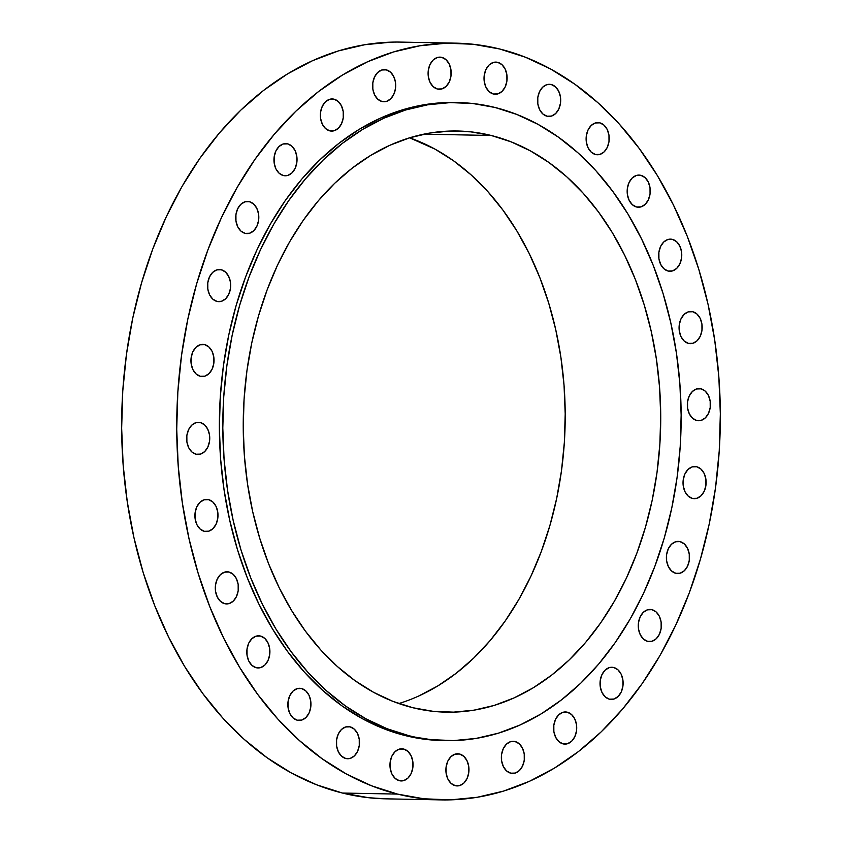 <?xml version="1.0" encoding="UTF-8"?>
<svg xmlns="http://www.w3.org/2000/svg" width="842" height="842" viewBox="0 0 842 842"><rect width="100%" height="100%" fill="white"/><g stroke="black" fill="none" stroke-linecap="round" stroke-linejoin="round"><path stroke-width="1.26" d="M651.971 609.682L647.466 609.818L643.32 612.334L640.162 616.86L638.468 622.701L638.499 628.974L640.257 634.721L643.467 639.057L647.635 641.341A16.082 11.546 -88.9 0 1 638.331 623.996A16.082 11.546 -88.9 0 1 650.108 609.44A16.082 11.546 -88.9 0 1 651.971 609.682A16.082 11.546 -88.9 0 1 661.286 627.037A16.082 11.546 -88.9 0 1 649.498 641.593A16.082 11.546 -88.9 0 1 647.635 641.341L652.14 641.215L656.297 638.699L659.454 634.173L661.149 628.332L661.117 622.059L659.36 616.312L656.15 611.966L651.971 609.682M613.744 667.506L609.24 667.643L605.093 670.158L601.925 674.684L600.23 680.525L600.272 686.798L602.019 692.545L605.23 696.881L609.408 699.165A16.082 11.546 -88.9 0 1 600.093 681.82A16.082 11.546 -88.9 0 1 611.881 667.264A16.082 11.546 -88.9 0 1 613.744 667.506A16.082 11.546 -88.9 0 1 623.059 684.862A16.082 11.546 -88.9 0 1 611.271 699.418A16.082 11.546 -88.9 0 1 609.408 699.165L613.913 699.039L618.06 696.523L621.228 691.998L622.922 686.156L622.88 679.883L621.133 674.137L617.923 669.79L613.744 667.506M567.34 712.206L562.835 712.332L558.688 714.847L555.52 719.373L553.826 725.225L553.857 731.487L555.615 737.234L558.825 741.581L563.003 743.865A16.082 11.546 -88.9 0 1 553.689 726.509A16.082 11.546 -88.9 0 1 565.477 711.964A16.082 11.546 -88.9 0 1 567.34 712.206A16.082 11.546 -88.9 0 1 576.654 729.561A16.082 11.546 -88.9 0 1 564.866 744.107A16.082 11.546 -88.9 0 1 563.003 743.865L567.508 743.739L571.655 741.213L574.823 736.697L576.517 730.845L576.475 724.583L574.728 718.836L571.518 714.49L567.34 712.206M515.083 741.539L510.578 741.665L506.431 744.181L503.263 748.706L501.569 754.548L501.611 760.821L503.358 766.567L506.568 770.904L510.747 773.188A16.082 11.546 -88.9 0 1 501.432 755.842A16.082 11.546 -88.9 0 1 513.22 741.286A16.082 11.546 -88.9 0 1 515.083 741.539A16.082 11.546 -88.9 0 1 524.398 758.884A16.082 11.546 -88.9 0 1 512.61 773.44A16.082 11.546 -88.9 0 1 510.747 773.188L515.251 773.061L519.398 770.546L522.566 766.02L524.261 760.179L524.229 753.906L522.472 748.159L519.261 743.812L515.083 741.539M459.606 754.022L455.09 754.148L450.944 756.663L447.786 761.189L446.092 767.03L446.123 773.303L447.881 779.05L451.091 783.397L455.269 785.681A16.082 11.546 -88.9 0 1 445.955 768.325A16.082 11.546 -88.9 0 1 457.743 753.769A16.082 11.546 -88.9 0 1 459.606 754.022A16.082 11.546 -88.9 0 1 468.91 771.367A16.082 11.546 -88.9 0 1 457.122 785.923A16.082 11.546 -88.9 0 1 455.269 785.681L459.774 785.544L463.921 783.028L467.078 778.503L468.773 772.661L468.741 766.388L466.984 760.642L463.774 756.305L459.606 754.022M403.676 749.043L399.171 749.169L395.014 751.685L391.856 756.211L390.162 762.052L390.193 768.325L391.951 774.072L395.161 778.418L399.34 780.692A16.082 11.546 -88.9 0 1 390.025 763.347A16.082 11.546 -88.9 0 1 401.813 748.791A16.082 11.546 -88.9 0 1 403.676 749.043A16.082 11.546 -88.9 0 1 412.98 766.388A16.082 11.546 -88.9 0 1 401.202 780.944A16.082 11.546 -88.9 0 1 399.34 780.692L403.844 780.566L407.991 778.05L411.149 773.524L412.843 767.683L412.812 761.41L411.054 755.663L407.844 751.327L403.676 749.043M350.104 726.846L345.599 726.972L341.442 729.488L338.284 734.014L336.589 739.855L336.621 746.128L338.379 751.874L341.589 756.221L345.767 758.495A16.082 11.546 -88.9 0 1 336.453 741.149A16.082 11.546 -88.9 0 1 348.241 726.593A16.082 11.546 -88.9 0 1 350.104 726.846A16.082 11.546 -88.9 0 1 359.418 744.191A16.082 11.546 -88.9 0 1 347.63 758.747A16.082 11.546 -88.9 0 1 345.767 758.495L350.272 758.368L354.419 755.853L357.587 751.327L359.271 745.486L359.239 739.213L357.492 733.466L354.282 729.13L350.104 726.846M301.573 688.546L297.068 688.672L292.921 691.187L289.764 695.713L288.069 701.554L288.101 707.827L289.858 713.574L293.069 717.921L297.237 720.194A16.082 11.546 -88.9 0 1 287.922 702.849A16.082 11.546 -88.9 0 1 299.71 688.293A16.082 11.546 -88.9 0 1 301.573 688.546A16.082 11.546 -88.9 0 1 310.887 705.891A16.082 11.546 -88.9 0 1 299.099 720.447A16.082 11.546 -88.9 0 1 297.237 720.194L301.741 720.068L305.899 717.552L309.056 713.027L310.751 707.185L310.719 700.912L308.961 695.166L305.751 690.829L301.573 688.546M260.525 636.057L256.021 636.184L251.874 638.71L248.706 643.225L247.022 649.077L247.053 655.339L248.811 661.086L252.021 665.433L256.189 667.717A16.082 11.546 -88.9 0 1 246.874 650.361A16.082 11.546 -88.9 0 1 258.662 635.815A16.082 11.546 -88.9 0 1 260.525 636.057A16.082 11.546 -88.9 0 1 269.84 653.413A16.082 11.546 -88.9 0 1 258.052 667.959A16.082 11.546 -88.9 0 1 256.189 667.717L260.694 667.59L264.851 665.075L268.009 660.549L269.703 654.708L269.672 648.435L267.914 642.688L264.704 638.341L260.525 636.057M229.013 572.023L224.509 572.15L220.362 574.676L217.194 579.191L215.51 585.043L215.541 591.305L217.299 597.052L220.509 601.399L224.677 603.682A16.082 11.546 -88.9 0 1 215.363 586.327A16.082 11.546 -88.9 0 1 227.151 571.781A16.082 11.546 -88.9 0 1 229.013 572.023A16.082 11.546 -88.9 0 1 238.328 589.379A16.082 11.546 -88.9 0 1 226.54 603.924A16.082 11.546 -88.9 0 1 224.677 603.682L229.182 603.556L233.339 601.041L236.497 596.515L238.191 590.663L238.16 584.401L236.402 578.654L233.192 574.307L229.013 572.023M208.616 499.653L204.111 499.78L199.964 502.295L196.807 506.821L195.112 512.662L195.144 518.935L196.902 524.682L200.112 529.029L204.28 531.302A16.082 11.546 -88.9 0 1 194.976 513.957A16.082 11.546 -88.9 0 1 206.764 499.401A16.082 11.546 -88.9 0 1 208.616 499.653A16.082 11.546 -88.9 0 1 217.931 516.999A16.082 11.546 -88.9 0 1 206.143 531.555A16.082 11.546 -88.9 0 1 204.28 531.302L208.795 531.176L212.942 528.66L216.099 524.134L217.794 518.293L217.762 512.02L216.005 506.274L212.794 501.937L208.616 499.653M200.364 422.568L195.86 422.695L191.713 425.21L188.545 429.736L186.85 435.577L186.892 441.85L188.64 447.597L191.85 451.933L196.028 454.217A16.082 11.546 -88.9 0 1 186.714 436.872A16.082 11.546 -88.9 0 1 198.501 422.316A16.082 11.546 -88.9 0 1 200.364 422.568A16.082 11.546 -88.9 0 1 209.679 439.913A16.082 11.546 -88.9 0 1 197.891 454.469A16.082 11.546 -88.9 0 1 196.028 454.217L200.533 454.091L204.68 451.575L207.848 447.049L209.542 441.208L209.5 434.935L207.753 429.188L204.543 424.842L200.364 422.568M204.659 344.631L200.154 344.757L196.007 347.272L192.839 351.798L191.155 357.65L191.187 363.912L192.944 369.659L196.154 374.006L200.322 376.29A16.082 11.546 -88.9 0 1 191.008 358.934A16.082 11.546 -88.9 0 1 202.796 344.389A16.082 11.546 -88.9 0 1 204.659 344.631A16.082 11.546 -88.9 0 1 213.973 361.986A16.082 11.546 -88.9 0 1 202.185 376.532A16.082 11.546 -88.9 0 1 200.322 376.29L204.827 376.163L208.984 373.637L212.142 369.122L213.836 363.27L213.805 357.008L212.047 351.261L208.837 346.915L204.659 344.631M221.299 269.766L216.794 269.893L212.637 272.408L209.479 276.934L207.785 282.775L207.816 289.048L209.574 294.795L212.784 299.131L216.962 301.415A16.082 11.546 -88.9 0 1 207.648 284.07A16.082 11.546 -88.9 0 1 219.436 269.514A16.082 11.546 -88.9 0 1 221.299 269.766A16.082 11.546 -88.9 0 1 230.613 287.111A16.082 11.546 -88.9 0 1 218.825 301.668A16.082 11.546 -88.9 0 1 216.962 301.415L221.467 301.289L225.614 298.773L228.782 294.247L230.466 288.406L230.434 282.133L228.677 276.387L225.467 272.04L221.299 269.766M249.432 201.712L244.927 201.838L240.78 204.353L237.612 208.879L235.928 214.721L235.96 220.993L237.718 226.74L240.917 231.087L245.096 233.36A16.082 11.546 -88.9 0 1 235.781 216.015A16.082 11.546 -88.9 0 1 247.569 201.459A16.082 11.546 -88.9 0 1 249.432 201.712A16.082 11.546 -88.9 0 1 258.747 219.057A16.082 11.546 -88.9 0 1 246.959 233.613A16.082 11.546 -88.9 0 1 245.096 233.36L249.6 233.234L253.758 230.719L256.915 226.193L258.61 220.351L258.578 214.078L256.821 208.332L253.61 203.996L249.432 201.712M287.669 143.887L283.154 144.014L279.007 146.529L275.85 151.055L274.155 156.896L274.187 163.169L275.944 168.916L279.155 173.263L283.333 175.536A16.082 11.546 -88.9 0 1 274.018 158.191A16.082 11.546 -88.9 0 1 285.806 143.635A16.082 11.546 -88.9 0 1 287.669 143.887A16.082 11.546 -88.9 0 1 296.973 161.232A16.082 11.546 -88.9 0 1 285.185 175.789A16.082 11.546 -88.9 0 1 283.333 175.536L287.838 175.41L291.985 172.894L295.142 168.368L296.837 162.527L296.805 156.254L295.047 150.507L291.837 146.171L287.669 143.887M334.074 99.188L329.569 99.314L325.412 101.829L322.254 106.355L320.56 112.196L320.591 118.469L322.349 124.216L325.559 128.563L329.738 130.847A16.082 11.546 -88.9 0 1 320.423 113.491A16.082 11.546 -88.9 0 1 332.211 98.946A16.082 11.546 -88.9 0 1 334.074 99.188A16.082 11.546 -88.9 0 1 343.378 116.543A16.082 11.546 -88.9 0 1 331.601 131.089A16.082 11.546 -88.9 0 1 329.738 130.847L334.242 130.721L338.389 128.195L341.547 123.669L343.241 117.827L343.21 111.554L341.452 105.818L338.242 101.472L334.074 99.188M386.32 69.865L381.815 69.991L377.669 72.507L374.511 77.032L372.817 82.874L372.848 89.147L374.606 94.893L377.816 99.23L381.984 101.514A16.082 11.546 -88.9 0 1 372.68 84.168A16.082 11.546 -88.9 0 1 384.468 69.612A16.082 11.546 -88.9 0 1 386.32 69.865A16.082 11.546 -88.9 0 1 395.635 87.21A16.082 11.546 -88.9 0 1 383.847 101.766A16.082 11.546 -88.9 0 1 381.984 101.514L386.499 101.387L390.646 98.872L393.803 94.346L395.498 88.505L395.466 82.232L393.709 76.485L390.499 72.138L386.32 69.865M441.808 57.372L437.303 57.498L433.156 60.024L429.988 64.55L428.294 70.391L428.336 76.654L430.083 82.4L433.293 86.747L437.472 89.031A16.082 11.546 -88.9 0 1 428.157 71.675A16.082 11.546 -88.9 0 1 439.945 57.13A16.082 11.546 -88.9 0 1 441.808 57.372A16.082 11.546 -88.9 0 1 451.123 74.728A16.082 11.546 -88.9 0 1 439.335 89.273A16.082 11.546 -88.9 0 1 437.472 89.031L441.976 88.905L446.123 86.389L449.291 81.863L450.986 76.022L450.944 69.749L449.196 64.003L445.986 59.656L441.808 57.372M497.738 62.35L493.233 62.487L489.086 65.002L485.918 69.528L484.224 75.37L484.255 81.642L486.013 87.389L489.223 91.725L493.401 94.009A16.082 11.546 -88.9 0 1 484.087 76.664A16.082 11.546 -88.9 0 1 495.875 62.108A16.082 11.546 -88.9 0 1 497.738 62.35A16.082 11.546 -88.9 0 1 507.052 79.706A16.082 11.546 -88.9 0 1 495.264 94.262A16.082 11.546 -88.9 0 1 493.401 94.009L497.906 93.883L502.053 91.368L505.221 86.842L506.916 81L506.873 74.728L505.126 68.981L501.916 64.634L497.738 62.35M551.31 84.547L546.805 84.674L542.648 87.2L539.49 91.725L537.796 97.567L537.827 103.84L539.585 109.576L542.795 113.923L546.974 116.207A16.082 11.546 -88.9 0 1 537.659 98.861A16.082 11.546 -88.9 0 1 549.447 84.305A16.082 11.546 -88.9 0 1 551.31 84.547A16.082 11.546 -88.9 0 1 560.625 101.903A16.082 11.546 -88.9 0 1 548.837 116.459A16.082 11.546 -88.9 0 1 546.974 116.207L551.478 116.08L555.625 113.565L558.793 109.039L560.477 103.198L560.446 96.925L558.688 91.178L555.478 86.831L551.31 84.547M599.83 122.848L595.326 122.974L591.179 125.5L588.011 130.026L586.327 135.867L586.358 142.14L588.116 147.876L591.326 152.223L595.494 154.507A16.082 11.546 -88.9 0 1 586.179 137.162A16.082 11.546 -88.9 0 1 597.967 122.606A16.082 11.546 -88.9 0 1 599.83 122.848A16.082 11.546 -88.9 0 1 609.145 140.204A16.082 11.546 -88.9 0 1 597.357 154.749A16.082 11.546 -88.9 0 1 595.494 154.507L599.999 154.381L604.156 151.865L607.314 147.339L609.008 141.498L608.976 135.225L607.219 129.479L604.009 125.132L599.83 122.848M640.878 175.336L636.373 175.462L632.226 177.978L629.058 182.504L627.374 188.345L627.406 194.618L629.163 200.364L632.374 204.711L636.541 206.995A16.082 11.546 -88.9 0 1 627.227 189.639A16.082 11.546 -88.9 0 1 639.015 175.083A16.082 11.546 -88.9 0 1 640.878 175.336A16.082 11.546 -88.9 0 1 650.192 192.681A16.082 11.546 -88.9 0 1 638.404 207.237A16.082 11.546 -88.9 0 1 636.541 206.995L641.046 206.858L645.204 204.343L648.361 199.817L650.056 193.976L650.024 187.703L648.266 181.956L645.056 177.62L640.878 175.336M672.39 239.37L667.885 239.496L663.738 242.012L660.57 246.538L658.886 252.379L658.918 258.652L660.675 264.399L663.885 268.745L668.053 271.029A16.082 11.546 -88.9 0 1 658.739 253.674A16.082 11.546 -88.9 0 1 670.527 239.128A16.082 11.546 -88.9 0 1 672.39 239.37A16.082 11.546 -88.9 0 1 681.704 256.715A16.082 11.546 -88.9 0 1 669.916 271.271A16.082 11.546 -88.9 0 1 668.053 271.029L672.558 270.903L676.715 268.377L679.873 263.851L681.567 258.01L681.536 251.737L679.778 246.001L676.568 241.654L672.39 239.37M692.787 311.74L688.282 311.877L684.136 314.392L680.967 318.918L679.273 324.759L679.315 331.032L681.062 336.779L684.272 341.115L688.451 343.399A16.082 11.546 -88.9 0 1 679.136 326.054A16.082 11.546 -88.9 0 1 690.924 311.498A16.082 11.546 -88.9 0 1 692.787 311.74A16.082 11.546 -88.9 0 1 702.102 329.096A16.082 11.546 -88.9 0 1 690.314 343.652A16.082 11.546 -88.9 0 1 688.451 343.399L692.955 343.273L697.102 340.757L700.27 336.232L701.965 330.39L701.933 324.117L700.176 318.371L696.966 314.024L692.787 311.74M701.049 388.836L696.534 388.962L692.387 391.477L689.23 396.003L687.535 401.844L687.567 408.117L689.324 413.864L692.534 418.2L696.713 420.484A16.082 11.546 -88.9 0 1 687.398 403.139A16.082 11.546 -88.9 0 1 699.186 388.583A16.082 11.546 -88.9 0 1 701.049 388.836A16.082 11.546 -88.9 0 1 710.353 406.181A16.082 11.546 -88.9 0 1 698.565 420.737A16.082 11.546 -88.9 0 1 696.713 420.484L701.218 420.358L705.364 417.842L708.522 413.317L710.216 407.475L710.185 401.202L708.427 395.456L705.217 391.109L701.049 388.836M680.115 541.638L675.61 541.764L671.453 544.279L668.295 548.805L666.601 554.646L666.632 560.919L668.39 566.666L671.6 571.002L675.779 573.286A16.082 11.546 -88.9 0 1 666.464 555.941A16.082 11.546 -88.9 0 1 678.252 541.385A16.082 11.546 -88.9 0 1 680.115 541.638A16.082 11.546 -88.9 0 1 689.43 558.983A16.082 11.546 -88.9 0 1 677.642 573.539A16.082 11.546 -88.9 0 1 675.779 573.286L680.283 573.16L684.43 570.644L687.598 566.119L689.282 560.277L689.251 554.004L687.493 548.258L684.293 543.911L680.115 541.638M696.744 466.763L692.24 466.889L688.093 469.404L684.925 473.93L683.241 479.772L683.272 486.045L685.03 491.791L688.24 496.138L692.408 498.422A16.082 11.546 -88.9 0 1 683.094 481.066A16.082 11.546 -88.9 0 1 694.882 466.521A16.082 11.546 -88.9 0 1 696.744 466.763A16.082 11.546 -88.9 0 1 706.059 484.118A16.082 11.546 -88.9 0 1 694.271 498.664A16.082 11.546 -88.9 0 1 692.408 498.422L696.913 498.296L701.07 495.77L704.228 491.244L705.922 485.402L705.891 479.13L704.133 473.393L700.923 469.047L696.744 466.763M458.069 102.566L454.627 102.503A319.076 229.14 91.1 0 0 220.688 391.309A319.076 229.14 91.1 0 0 405.507 735.645L408.949 735.708A319.076 229.14 -88.9 0 1 224.13 391.372A319.076 229.14 -88.9 0 1 458.069 102.566A319.076 229.14 -88.9 0 1 495.012 107.471L516.862 114.459L538.101 124.406L558.499 137.214L577.875 152.76L596.041 170.894L612.818 191.45L628.048 214.215L641.572 238.981L653.287 265.504L663.054 293.532L670.79 322.791L676.41 352.998L679.883 383.868L681.146 415.106L680.22 446.397L677.084 477.456L671.779 507.979L664.359 537.67L654.897 566.234L643.477 593.421L630.216 618.944L615.239 642.562L598.683 664.054L580.727 683.209L561.519 699.849L541.259 713.816L520.145 724.962L498.369 733.182L476.14 738.402L453.691 740.581L431.22 739.676L405.507 735.645A319.076 229.14 91.1 0 0 442.45 740.55L445.892 740.613A319.076 229.14 -88.9 0 1 408.949 735.708L387.088 728.719L365.86 718.773L345.462 705.964L326.086 690.419L307.919 672.284L291.143 651.74L275.913 628.963L262.378 604.209L250.674 577.686L240.907 549.658L233.171 520.398L227.54 490.181L224.077 459.311L222.804 428.083L223.74 396.782L226.877 365.723L232.181 335.2L239.591 305.509L249.064 276.944L260.473 249.769L273.734 224.246L288.722 200.617L305.267 179.125L323.233 159.969L342.441 143.329L362.692 129.373L383.815 118.227L405.591 109.997L427.81 104.776L450.27 102.608L472.741 103.503L495.012 107.471A319.076 229.14 -88.9 0 1 679.831 451.807A319.076 229.14 -88.9 0 1 445.892 740.613M491.17 135.467L423.726 134.183L491.17 135.467A290.637 208.711 -88.9 0 1 659.518 449.112A290.637 208.711 -88.9 0 1 446.439 712.174A290.637 208.711 -88.9 0 1 412.78 707.712A290.637 208.711 -88.9 0 1 244.443 394.067A290.637 208.711 -88.9 0 1 457.522 131.005A290.637 208.711 -88.9 0 1 491.17 135.467L470.888 131.857L450.417 131.047L429.967 133.025L409.728 137.783L389.888 145.266L370.659 155.423L352.198 168.137L334.706 183.293L318.35 200.743L303.267 220.32L289.627 241.833L277.544 265.083L267.146 289.837L258.526 315.866L251.769 342.904L246.938 370.701L244.085 398.992L243.233 427.504L244.39 455.954L247.548 484.066L252.674 511.589L259.725 538.238L268.619 563.761L279.281 587.927L291.606 610.482L305.478 631.216L320.76 649.94L337.305 666.454L354.956 680.62L373.532 692.282L392.877 701.344L412.78 707.712L433.072 711.322L453.543 712.143L473.993 710.164L494.233 705.407L514.062 697.913L533.302 687.767L551.752 675.042L569.245 659.886L585.611 642.435L600.683 622.859L614.323 601.346L626.406 578.096L636.805 553.341L645.425 527.324L652.182 500.274L657.013 472.478L659.865 444.187L660.717 415.685L659.56 387.236L656.402 359.113L651.276 331.59L644.235 304.941L635.342 279.418L624.669 255.252L612.344 232.697L598.483 211.963L583.201 193.25L566.655 176.725L549.005 162.569L530.418 150.897L511.083 141.835L491.17 135.467M455.754 43.152L400.687 42.1A378.447 271.766 91.1 0 0 123.227 384.636A378.447 271.766 91.1 0 0 342.431 793.038L397.498 794.09L342.431 793.038A378.447 271.766 91.1 0 0 386.246 798.847L441.313 799.9A378.447 271.766 -88.9 0 1 397.498 794.09A378.447 271.766 -88.9 0 1 178.293 385.689A378.447 271.766 -88.9 0 1 455.754 43.152A378.447 271.766 -88.9 0 1 499.569 48.962A378.447 271.766 -88.9 0 1 718.773 457.364A378.447 271.766 -88.9 0 1 441.313 799.9M499.569 48.962L525.492 57.245L550.679 69.044L574.875 84.242L597.852 102.682L619.396 124.184L639.299 148.56L657.36 175.568L673.411 204.943L687.293 236.391L698.881 269.64L708.048 304.341L714.721 340.168L718.836 376.784L720.342 413.832L719.236 450.954L715.521 487.792L709.227 523.987L700.428 559.193L689.209 593.084L675.663 625.322L659.939 655.592L642.172 683.609L622.543 709.101L601.23 731.824L578.454 751.559L554.425 768.114L529.386 781.334L503.558 791.091L477.203 797.279L450.565 799.858L423.915 798.795L397.498 794.09L371.575 785.797L346.399 773.998L322.202 758.81L299.215 740.371L277.671 718.857L257.778 694.492L239.717 667.485L223.667 638.11L209.784 606.65L198.196 573.413L189.018 538.712L182.346 502.885L178.23 466.268L176.725 429.22L177.841 392.098L181.556 355.261L187.84 319.065L196.639 283.849L207.869 249.969L221.404 217.731L237.139 187.461L254.905 159.443L274.534 133.952L295.837 111.228L318.613 91.494L342.641 74.938L367.691 61.719L393.519 51.962L419.874 45.773L446.502 43.195L473.151 44.258L499.569 48.962M391.435 42.142L364.797 44.721L338.442 50.909L312.614 60.666L287.575 73.886L263.546 90.441L240.77 110.176L219.457 132.899L199.828 158.391L182.061 186.408L166.337 216.678L152.791 248.916L141.572 282.807L132.773 318.013L126.479 354.208L122.764 391.046L121.658 428.168L123.164 465.216L127.279 501.832L133.952 537.659L143.119 572.36L154.707 605.608L168.589 637.057L184.64 666.432L202.701 693.44L222.604 717.816L244.148 739.318L267.125 757.758L291.321 772.956L316.508 784.755L342.431 793.038L368.849 797.742L386.541 798.858M398.824 703.554A290.637 208.711 91.1 0 0 565.14 423.747A290.637 208.711 91.1 0 0 409.612 137.814L434.904 149.076L453.491 160.738L471.131 174.904L487.676 191.418L502.958 210.142L516.83 230.876L529.155 253.431L539.817 277.597L548.721 303.12L555.762 329.769L560.888 357.292L564.045 385.404L565.203 413.864L564.351 442.366L561.498 470.657L556.667 498.453L549.91 525.503L541.29 551.521L530.892 576.275L518.809 599.525L505.168 621.038L490.097 640.615L473.73 658.065L456.238 673.221L437.787 685.935L418.548 696.092M454.88 102.514L446.828 102.535L424.368 104.713L402.15 109.934L380.373 118.154L359.25 129.3L339 143.266L319.792 159.906L301.825 179.062L285.28 200.554L270.293 224.183L257.031 249.695L245.622 276.881L236.149 305.446L228.74 335.137L223.435 365.66L220.299 396.719L219.362 428.01L220.636 459.248L224.098 490.118L229.729 520.335L237.465 549.594L247.232 577.612L258.936 604.135L272.471 628.9L287.701 651.666L304.478 672.221L322.644 690.356L342.02 705.901L362.418 718.71L383.647 728.656L405.507 735.645L427.778 739.613L442.692 740.55"/></g></svg>
